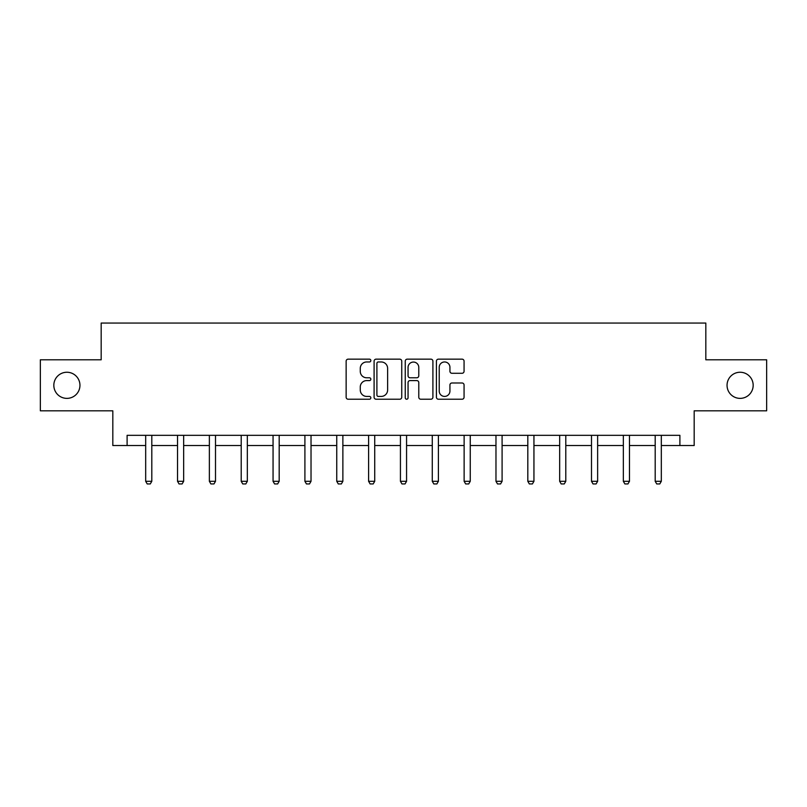 <?xml version="1.0" encoding="UTF-8"?>
<svg xmlns="http://www.w3.org/2000/svg" width="807" height="807" viewBox="0 0 807 807"><rect width="100%" height="100%" fill="white"/><g stroke="black" fill="none" stroke-linecap="round" stroke-linejoin="round"><path stroke-width="1.21" d="M370.837 360.558A1.402 1.402 0 0 0 369.435 359.155L348.15 359.155A2.007 2.007 0 0 0 346.142 361.153L346.142 397.226A2.007 2.007 0 0 0 348.15 399.223L369.435 399.223A1.402 1.402 0 0 0 370.837 397.821A1.402 1.402 0 0 0 369.435 396.419L366.681 396.419A6.416 6.416 0 0 1 360.275 390.003L360.275 387.007A6.416 6.416 0 0 1 366.681 380.591L369.435 380.591A1.402 1.402 0 0 0 370.837 379.189A1.402 1.402 0 0 0 369.435 377.787L366.681 377.787A6.416 6.416 0 0 1 360.275 371.371L360.275 368.365A6.416 6.416 0 0 1 366.681 361.96L369.435 361.96A1.402 1.402 0 0 0 370.837 360.558M727.046 385.312A13.063 13.063 0 0 0 740.11 398.376A13.063 13.063 0 0 0 753.173 385.312A13.063 13.063 0 0 0 740.11 372.249A13.063 13.063 0 0 0 727.046 385.312M53.827 385.312A13.063 13.063 0 0 0 66.89 398.376A13.063 13.063 0 0 0 79.954 385.312A13.063 13.063 0 0 0 66.89 372.249A13.063 13.063 0 0 0 53.827 385.312M462.058 373.278A2.007 2.007 0 0 0 464.065 371.27L464.065 361.153A2.007 2.007 0 0 0 462.058 359.155L438.413 359.155A2.007 2.007 0 0 0 436.416 361.153L436.416 397.226A2.007 2.007 0 0 0 438.413 399.223L462.058 399.223A2.007 2.007 0 0 0 464.065 397.226L464.065 385A2.007 2.007 0 0 0 462.058 382.992L451.94 382.992A2.007 2.007 0 0 0 449.933 385L449.933 391.062A5.356 5.356 0 0 1 444.576 396.419A5.356 5.356 0 0 1 439.22 391.062L439.22 367.316A5.356 5.356 0 0 1 444.576 361.96A5.356 5.356 0 0 1 449.933 367.316L449.933 371.27A2.007 2.007 0 0 0 451.94 373.278L462.058 373.278M127.103 445.535L127.103 435.326L679.898 435.326L679.898 445.535L694.181 445.535L694.181 410.824L766.65 410.824L766.65 359.791L705.822 359.791L705.822 323.052L101.178 323.052L101.178 359.791L40.35 359.791L40.35 410.824L112.819 410.824L112.819 445.535L145.684 445.535M401.745 361.153A2.007 2.007 0 0 0 399.747 359.155L376.102 359.155A2.007 2.007 0 0 0 374.095 361.153L374.095 397.226A2.007 2.007 0 0 0 376.102 399.223L399.747 399.223A2.007 2.007 0 0 0 401.745 397.226L401.745 361.153M407.253 359.155L430.898 359.155A2.007 2.007 0 0 1 432.905 361.153L432.905 397.226A2.007 2.007 0 0 1 430.898 399.223L420.78 399.223A2.007 2.007 0 0 1 418.783 397.226L418.783 382.599A2.007 2.007 0 0 0 416.775 380.591L410.067 380.591A2.007 2.007 0 0 0 408.06 382.599L408.06 397.821A1.402 1.402 0 0 1 406.657 399.223A1.402 1.402 0 0 1 405.255 397.821L405.255 361.153A2.007 2.007 0 0 1 407.253 359.155M151.807 445.535L177.53 445.535M183.653 445.535L209.366 445.535M215.499 445.535L241.212 445.535M247.335 445.535L273.059 445.535M279.182 445.535L304.905 445.535M311.028 445.535L336.751 445.535M342.874 445.535L368.597 445.535M374.72 445.535L400.433 445.535M406.567 445.535L432.28 445.535M438.403 445.535L464.126 445.535M470.249 445.535L495.972 445.535M502.095 445.535L527.818 445.535M533.941 445.535L559.665 445.535M565.788 445.535L591.501 445.535M597.634 445.535L623.347 445.535M629.47 445.535L655.193 445.535M661.316 445.535L679.898 445.535M378.301 361.96A1.402 1.402 0 0 0 376.899 363.362L376.899 395.016A1.402 1.402 0 0 0 378.301 396.419L381.207 396.419A6.416 6.416 0 0 0 387.622 390.003L387.622 368.365A6.416 6.416 0 0 0 381.207 361.96L378.301 361.96M418.783 367.417A5.356 5.356 0 0 0 413.416 362.061A5.356 5.356 0 0 0 408.06 367.417L408.06 375.78A2.007 2.007 0 0 0 410.067 377.787L416.775 377.787A2.007 2.007 0 0 0 418.783 375.78L418.783 367.417M152.039 435.326L151.898 435.77A2.038 2.038 0 0 0 151.807 436.385L151.807 481.295L150.273 483.948L147.217 483.948L145.684 481.295L145.684 436.385A2.038 2.038 0 0 0 145.583 435.77L145.442 435.326M145.684 481.295L151.807 481.295M183.885 435.326L183.744 435.77A2.038 2.038 0 0 0 183.653 436.385L183.653 481.295L182.12 483.948L179.053 483.948L177.53 481.295L177.53 436.385A2.038 2.038 0 0 0 177.429 435.77L177.288 435.326M177.53 481.295L183.653 481.295M215.731 435.326L215.59 435.77A2.038 2.038 0 0 0 215.499 436.385L215.499 481.295L213.966 483.948L210.899 483.948L209.366 481.295L209.366 436.385A2.038 2.038 0 0 0 209.275 435.77L209.134 435.326M209.366 481.295L215.499 481.295M247.578 435.326L247.436 435.77A2.038 2.038 0 0 0 247.335 436.385L247.335 481.295L245.812 483.948L242.746 483.948L241.212 481.295L241.212 436.385A2.038 2.038 0 0 0 241.122 435.77L240.98 435.326M241.212 481.295L247.335 481.295M279.424 435.326L279.283 435.77A2.038 2.038 0 0 0 279.182 436.385L279.182 481.295L277.648 483.948L274.592 483.948L273.059 481.295L273.059 436.385A2.038 2.038 0 0 0 272.968 435.77L272.827 435.326M273.059 481.295L279.182 481.295M311.27 435.326L311.129 435.77A2.038 2.038 0 0 0 311.028 436.385L311.028 481.295L309.495 483.948L306.438 483.948L304.905 481.295L304.905 436.385A2.038 2.038 0 0 0 304.804 435.77L304.663 435.326M304.905 481.295L311.028 481.295M343.106 435.326L342.965 435.77A2.038 2.038 0 0 0 342.874 436.385L342.874 481.295L341.341 483.948L338.284 483.948L336.751 481.295L336.751 436.385A2.038 2.038 0 0 0 336.65 435.77L336.509 435.326M336.751 481.295L342.874 481.295M374.952 435.326L374.811 435.77A2.038 2.038 0 0 0 374.72 436.385L374.72 481.295L373.187 483.948L370.12 483.948L368.597 481.295L368.597 436.385A2.038 2.038 0 0 0 368.496 435.77L368.355 435.326M368.597 481.295L374.72 481.295M406.799 435.326L406.657 435.77A2.038 2.038 0 0 0 406.567 436.385L406.567 481.295L405.033 483.948L401.967 483.948L400.433 481.295L400.433 436.385A2.038 2.038 0 0 0 400.343 435.77L400.201 435.326M400.433 481.295L406.567 481.295M438.645 435.326L438.504 435.77A2.038 2.038 0 0 0 438.403 436.385L438.403 481.295L436.88 483.948L433.813 483.948L432.28 481.295L432.28 436.385A2.038 2.038 0 0 0 432.189 435.77L432.048 435.326M432.28 481.295L438.403 481.295M470.491 435.326L470.35 435.77A2.038 2.038 0 0 0 470.249 436.385L470.249 481.295L468.716 483.948L465.659 483.948L464.126 481.295L464.126 436.385A2.038 2.038 0 0 0 464.035 435.77L463.894 435.326M464.126 481.295L470.249 481.295M502.337 435.326L502.196 435.77A2.038 2.038 0 0 0 502.095 436.385L502.095 481.295L500.562 483.948L497.505 483.948L495.972 481.295L495.972 436.385A2.038 2.038 0 0 0 495.871 435.77L495.73 435.326M495.972 481.295L502.095 481.295M534.173 435.326L534.032 435.77A2.038 2.038 0 0 0 533.941 436.385L533.941 481.295L532.408 483.948L529.352 483.948L527.818 481.295L527.818 436.385A2.038 2.038 0 0 0 527.717 435.77L527.576 435.326M527.818 481.295L533.941 481.295M566.02 435.326L565.878 435.77A2.038 2.038 0 0 0 565.788 436.385L565.788 481.295L564.254 483.948L561.188 483.948L559.665 481.295L559.665 436.385A2.038 2.038 0 0 0 559.564 435.77L559.422 435.326M559.665 481.295L565.788 481.295M597.866 435.326L597.725 435.77A2.038 2.038 0 0 0 597.634 436.385L597.634 481.295L596.101 483.948L593.034 483.948L591.501 481.295L591.501 436.385A2.038 2.038 0 0 0 591.41 435.77L591.269 435.326M591.501 481.295L597.634 481.295M629.712 435.326L629.571 435.77A2.038 2.038 0 0 0 629.47 436.385L629.47 481.295L627.947 483.948L624.88 483.948L623.347 481.295L623.347 436.385A2.038 2.038 0 0 0 623.256 435.77L623.115 435.326M623.347 481.295L629.47 481.295M661.558 435.326L661.417 435.77A2.038 2.038 0 0 0 661.316 436.385L661.316 481.295L659.783 483.948L656.727 483.948L655.193 481.295L655.193 436.385A2.038 2.038 0 0 0 655.102 435.77L654.961 435.326M655.193 481.295L661.316 481.295"/></g></svg>
